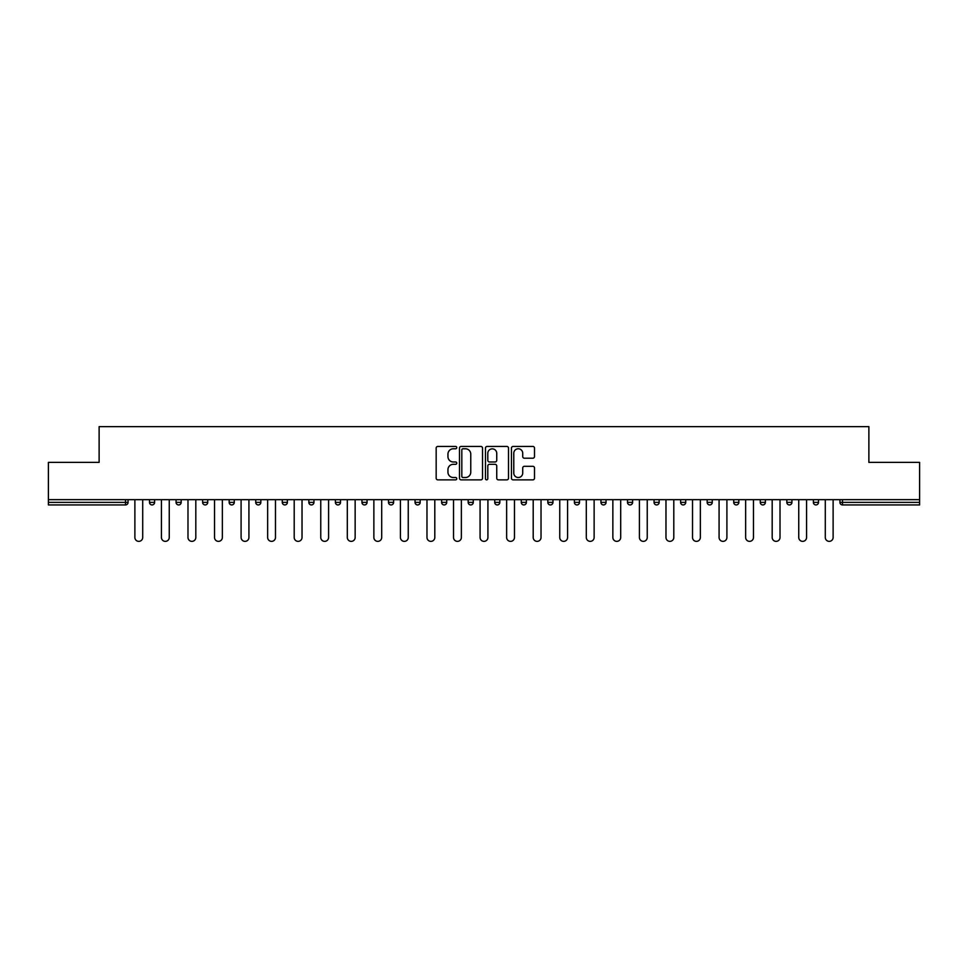 <?xml version="1.0" encoding="UTF-8"?>
<svg xmlns="http://www.w3.org/2000/svg" width="968" height="968" viewBox="0 0 968 968"><rect width="100%" height="100%" fill="white"/><g stroke="black" fill="none" stroke-linecap="round" stroke-linejoin="round"><path stroke-width="1.45" d="M456.763 447.603A1.174 1.174 0 0 0 455.601 446.442L437.839 446.442A1.67 1.67 0 0 0 436.169 448.111L436.169 478.18A1.67 1.67 0 0 0 437.839 479.862L455.601 479.862A1.174 1.174 0 0 0 456.763 478.688A1.174 1.174 0 0 0 455.601 477.514L453.302 477.514A5.348 5.348 0 0 1 447.954 472.166L447.954 469.661A5.348 5.348 0 0 1 453.302 464.313L455.601 464.313A1.174 1.174 0 0 0 456.763 463.152A1.174 1.174 0 0 0 455.601 461.978L453.302 461.978A5.348 5.348 0 0 1 447.954 456.63L447.954 454.125A5.348 5.348 0 0 1 453.302 448.777L455.601 448.777A1.174 1.174 0 0 0 456.763 447.603M532.836 458.215A1.67 1.67 0 0 0 534.505 456.545L534.505 448.111A1.67 1.67 0 0 0 532.836 446.442L513.113 446.442A1.67 1.67 0 0 0 511.443 448.111L511.443 478.18A1.67 1.67 0 0 0 513.113 479.862L532.836 479.862A1.67 1.67 0 0 0 534.505 478.18L534.505 467.992A1.67 1.67 0 0 0 532.836 466.322L524.39 466.322A1.67 1.67 0 0 0 522.72 467.992L522.72 473.049A4.465 4.465 0 0 1 518.255 477.514A4.465 4.465 0 0 1 513.778 473.049L513.778 453.254A4.465 4.465 0 0 1 518.255 448.777A4.465 4.465 0 0 1 522.72 453.254L522.72 456.545A1.67 1.67 0 0 0 524.39 458.215L532.836 458.215M48.4 499.657L48.4 462.377L99.123 462.377L99.123 426.634L868.877 426.634L868.877 462.377L919.6 462.377L919.6 499.657L48.4 499.657L48.4 502.38L125.513 502.38L125.513 499.657M482.536 448.111A1.67 1.67 0 0 0 480.866 446.442L461.155 446.442A1.67 1.67 0 0 0 459.485 448.111L459.485 478.18A1.67 1.67 0 0 0 461.155 479.862L480.866 479.862A1.67 1.67 0 0 0 482.536 478.18L482.536 448.111M487.134 446.442L506.845 446.442A1.67 1.67 0 0 1 508.515 448.111L508.515 478.18A1.67 1.67 0 0 1 506.845 479.862L498.411 479.862A1.67 1.67 0 0 1 496.741 478.18L496.741 465.983A1.67 1.67 0 0 0 495.071 464.313L489.469 464.313A1.67 1.67 0 0 0 487.799 465.983L487.799 478.688A1.174 1.174 0 0 1 486.626 479.862A1.174 1.174 0 0 1 485.464 478.688L485.464 448.111A1.67 1.67 0 0 1 487.134 446.442M125.513 504.933A2.553 2.553 0 0 0 128.066 502.38L125.513 502.38L125.513 504.933A2.553 2.553 0 0 0 128.066 502.38L128.066 499.657L128.066 502.38A2.553 2.553 0 0 1 125.513 504.933L48.4 504.933L48.4 502.38M919.6 499.657L919.6 504.933L842.487 504.933A2.553 2.553 0 0 1 839.934 502.38L839.934 499.657L839.934 502.38L919.6 502.38M149.508 499.657L149.508 502.38L149.508 499.657M152.061 504.933A2.553 2.553 0 0 1 149.508 502.38A2.553 2.553 0 0 0 152.061 504.933A2.553 2.553 0 0 0 154.614 502.38L154.614 499.657L154.614 502.38A2.553 2.553 0 0 1 152.061 504.933A2.553 2.553 0 0 1 149.508 502.38L154.614 502.38A2.553 2.553 0 0 1 152.061 504.933M176.067 499.657L176.067 502.38L176.067 499.657M181.173 499.657L181.173 502.38L181.173 499.657M202.627 499.657L202.627 502.38L202.627 499.657M207.733 499.657L207.733 502.38L207.733 499.657M229.174 499.657L229.174 502.38L229.174 499.657M234.28 499.657L234.28 502.38L234.28 499.657M255.733 499.657L255.733 502.38L255.733 499.657M260.84 499.657L260.84 502.38L260.84 499.657M287.387 499.657L287.387 502.38L282.281 502.38A2.553 2.553 0 0 0 284.834 504.933A2.553 2.553 0 0 1 282.281 502.38L282.281 499.657M308.84 499.657L308.84 502.38L308.84 499.657M313.947 499.657L313.947 502.38L313.947 499.657M335.4 499.657L335.4 502.38L335.4 499.657M340.506 499.657L340.506 502.38A2.553 2.553 0 0 1 337.953 504.933A2.553 2.553 0 0 1 335.4 502.38L340.506 502.38A2.553 2.553 0 0 1 337.953 504.933M361.947 499.657L361.947 502.38L361.947 499.657M367.054 499.657L367.054 502.38L367.054 499.657M388.507 499.657L388.507 502.38L388.507 499.657M393.613 499.657L393.613 502.38L393.613 499.657M415.054 499.657L415.054 502.38L415.054 499.657M420.173 499.657L420.173 502.38L420.173 499.657M441.614 499.657L441.614 502.38L441.614 499.657M446.72 499.657L446.72 502.38L446.72 499.657M468.173 499.657L468.173 502.38L468.173 499.657M473.279 499.657L473.279 502.38L473.279 499.657M499.827 499.657L499.827 502.38A2.553 2.553 0 0 1 497.274 504.933A2.553 2.553 0 0 1 494.721 502.38L494.721 499.657M526.386 499.657L526.386 502.38A2.553 2.553 0 0 1 523.833 504.933A2.553 2.553 0 0 1 521.28 502.38L521.28 499.657M552.946 499.657L552.946 502.38A2.553 2.553 0 0 1 550.393 504.933A2.553 2.553 0 0 1 547.827 502.38L547.827 499.657M579.493 499.657L579.493 502.38A2.553 2.553 0 0 1 576.94 504.933A2.553 2.553 0 0 1 574.387 502.38L574.387 499.657M603.5 504.933A2.553 2.553 0 0 0 606.053 502.38L606.053 499.657L606.053 502.38A2.553 2.553 0 0 1 603.5 504.933A2.553 2.553 0 0 1 600.946 502.38L600.946 499.657M632.6 499.657L632.6 502.38A2.553 2.553 0 0 1 630.047 504.933A2.553 2.553 0 0 1 627.494 502.38L627.494 499.657M654.053 499.657L654.053 502.38L654.053 499.657M659.16 499.657L659.16 502.38A2.553 2.553 0 0 1 656.606 504.933A2.553 2.553 0 0 1 654.053 502.38L659.16 502.38A2.553 2.553 0 0 1 656.606 504.933M683.166 504.933A2.553 2.553 0 0 0 685.719 502.38L685.719 499.657L685.719 502.38A2.553 2.553 0 0 1 683.166 504.933A2.553 2.553 0 0 1 680.613 502.38L680.613 499.657M707.16 499.657L707.16 502.38L707.16 499.657M712.266 499.657L712.266 502.38A2.553 2.553 0 0 1 709.713 504.933A2.553 2.553 0 0 1 707.16 502.38L712.266 502.38A2.553 2.553 0 0 1 709.713 504.933A2.553 2.553 0 0 0 712.266 502.38M733.72 502.38A2.553 2.553 0 0 0 736.273 504.933A2.553 2.553 0 0 0 738.826 502.38L738.826 499.657L738.826 502.38L733.72 502.38A2.553 2.553 0 0 0 736.273 504.933A2.553 2.553 0 0 1 733.72 502.38L733.72 499.657M760.267 499.657L760.267 502.38L760.267 499.657M765.373 499.657L765.373 502.38L765.373 499.657M791.933 499.657L791.933 502.38A2.553 2.553 0 0 1 789.38 504.933A2.553 2.553 0 0 1 786.827 502.38L786.827 499.657M818.492 499.657L818.492 502.38A2.553 2.553 0 0 1 815.939 504.933A2.553 2.553 0 0 1 813.386 502.38L813.386 499.657M178.62 504.933A2.553 2.553 0 0 1 176.067 502.38A2.553 2.553 0 0 0 178.62 504.933A2.553 2.553 0 0 0 181.173 502.38A2.553 2.553 0 0 1 178.62 504.933A2.553 2.553 0 0 1 176.067 502.38L181.173 502.38A2.553 2.553 0 0 1 178.62 504.933M205.18 504.933A2.553 2.553 0 0 1 202.627 502.38A2.553 2.553 0 0 0 205.18 504.933A2.553 2.553 0 0 0 207.733 502.38A2.553 2.553 0 0 1 205.18 504.933A2.553 2.553 0 0 1 202.627 502.38L207.733 502.38A2.553 2.553 0 0 1 205.18 504.933M231.727 504.933A2.553 2.553 0 0 1 229.174 502.38A2.553 2.553 0 0 0 231.727 504.933A2.553 2.553 0 0 0 234.28 502.38A2.553 2.553 0 0 1 231.727 504.933A2.553 2.553 0 0 1 229.174 502.38L234.28 502.38A2.553 2.553 0 0 1 231.727 504.933M258.287 504.933A2.553 2.553 0 0 1 255.733 502.38A2.553 2.553 0 0 0 258.287 504.933A2.553 2.553 0 0 0 260.84 502.38A2.553 2.553 0 0 1 258.287 504.933A2.553 2.553 0 0 1 255.733 502.38L260.84 502.38A2.553 2.553 0 0 1 258.287 504.933M284.834 504.933A2.553 2.553 0 0 0 287.387 502.38A2.553 2.553 0 0 1 284.834 504.933A2.553 2.553 0 0 1 282.281 502.38M311.394 504.933A2.553 2.553 0 0 1 308.84 502.38L313.947 502.38A2.553 2.553 0 0 1 311.394 504.933A2.553 2.553 0 0 0 313.947 502.38A2.553 2.553 0 0 1 311.394 504.933M364.5 504.933A2.553 2.553 0 0 1 361.947 502.38L367.054 502.38A2.553 2.553 0 0 1 364.5 504.933A2.553 2.553 0 0 0 367.054 502.38M391.06 504.933A2.553 2.553 0 0 1 388.507 502.38A2.553 2.553 0 0 0 391.06 504.933A2.553 2.553 0 0 0 393.613 502.38A2.553 2.553 0 0 1 391.06 504.933A2.553 2.553 0 0 1 388.507 502.38L393.613 502.38M417.607 504.933A2.553 2.553 0 0 1 415.054 502.38L420.173 502.38A2.553 2.553 0 0 1 417.607 504.933A2.553 2.553 0 0 0 420.173 502.38M444.167 504.933A2.553 2.553 0 0 1 441.614 502.38L446.72 502.38A2.553 2.553 0 0 1 444.167 504.933A2.553 2.553 0 0 0 446.72 502.38M470.726 504.933A2.553 2.553 0 0 1 468.173 502.38A2.553 2.553 0 0 0 470.726 504.933A2.553 2.553 0 0 0 473.279 502.38A2.553 2.553 0 0 1 470.726 504.933A2.553 2.553 0 0 1 468.173 502.38L473.279 502.38M762.82 504.933A2.553 2.553 0 0 1 760.267 502.38L765.373 502.38A2.553 2.553 0 0 1 762.82 504.933A2.553 2.553 0 0 0 765.373 502.38A2.553 2.553 0 0 1 762.82 504.933M462.994 448.777A1.174 1.174 0 0 0 461.821 449.951L461.821 476.353A1.174 1.174 0 0 0 462.994 477.514L465.414 477.514A5.348 5.348 0 0 0 470.763 472.166L470.763 454.125A5.348 5.348 0 0 0 465.414 448.777L462.994 448.777M496.741 453.326A4.465 4.465 0 0 0 492.276 448.862A4.465 4.465 0 0 0 487.799 453.326L487.799 460.308A1.67 1.67 0 0 0 489.469 461.978L495.071 461.978A1.67 1.67 0 0 0 496.741 460.308L496.741 453.326M134.879 499.657L134.879 537.446A3.92 3.92 0 0 0 138.787 541.366A3.92 3.92 0 0 0 142.707 537.446L142.707 499.657M161.426 499.657L161.426 537.446A3.92 3.92 0 0 0 165.346 541.366A3.92 3.92 0 0 0 169.255 537.446L169.255 499.657M187.986 499.657L187.986 537.446A3.92 3.92 0 0 0 191.894 541.366A3.92 3.92 0 0 0 195.814 537.446L195.814 499.657M214.533 499.657L214.533 537.446A3.92 3.92 0 0 0 218.453 541.366A3.92 3.92 0 0 0 222.362 537.446L222.362 499.657M241.093 499.657L241.093 537.446A3.92 3.92 0 0 0 245.013 541.366A3.92 3.92 0 0 0 248.921 537.446L248.921 499.657M267.652 499.657L267.652 537.446A3.92 3.92 0 0 0 271.56 541.366A3.92 3.92 0 0 0 275.481 537.446L275.481 499.657M294.199 499.657L294.199 537.446A3.92 3.92 0 0 0 298.12 541.366A3.92 3.92 0 0 0 302.028 537.446L302.028 499.657M320.759 499.657L320.759 537.446A3.92 3.92 0 0 0 324.667 541.366A3.92 3.92 0 0 0 328.588 537.446L328.588 499.657M347.306 499.657L347.306 537.446A3.92 3.92 0 0 0 351.227 541.366A3.92 3.92 0 0 0 355.147 537.446L355.147 499.657M373.866 499.657L373.866 537.446A3.92 3.92 0 0 0 377.786 541.366A3.92 3.92 0 0 0 381.694 537.446L381.694 499.657M400.425 499.657L400.425 537.446A3.92 3.92 0 0 0 404.334 541.366A3.92 3.92 0 0 0 408.254 537.446L408.254 499.657M426.973 499.657L426.973 537.446A3.92 3.92 0 0 0 430.893 541.366A3.92 3.92 0 0 0 434.801 537.446L434.801 499.657M453.532 499.657L453.532 537.446A3.92 3.92 0 0 0 457.44 541.366A3.92 3.92 0 0 0 461.361 537.446L461.361 499.657M480.08 499.657L480.08 537.446A3.92 3.92 0 0 0 484 541.366A3.92 3.92 0 0 0 487.92 537.446L487.92 499.657M506.639 499.657L506.639 537.446A3.92 3.92 0 0 0 510.559 541.366A3.92 3.92 0 0 0 514.468 537.446L514.468 499.657M533.199 499.657L533.199 537.446A3.92 3.92 0 0 0 537.107 541.366A3.92 3.92 0 0 0 541.027 537.446L541.027 499.657M559.746 499.657L559.746 537.446A3.92 3.92 0 0 0 563.666 541.366A3.92 3.92 0 0 0 567.575 537.446L567.575 499.657M586.306 499.657L586.306 537.446A3.92 3.92 0 0 0 590.214 541.366A3.92 3.92 0 0 0 594.134 537.446L594.134 499.657M612.853 499.657L612.853 537.446A3.92 3.92 0 0 0 616.773 541.366A3.92 3.92 0 0 0 620.694 537.446L620.694 499.657M639.412 499.657L639.412 537.446A3.92 3.92 0 0 0 643.333 541.366A3.92 3.92 0 0 0 647.241 537.446L647.241 499.657M665.972 499.657L665.972 537.446A3.92 3.92 0 0 0 669.88 541.366A3.92 3.92 0 0 0 673.801 537.446L673.801 499.657M692.519 499.657L692.519 537.446A3.92 3.92 0 0 0 696.44 541.366A3.92 3.92 0 0 0 700.348 537.446L700.348 499.657M719.079 499.657L719.079 537.446A3.92 3.92 0 0 0 722.987 541.366A3.92 3.92 0 0 0 726.908 537.446L726.908 499.657M745.638 499.657L745.638 537.446A3.92 3.92 0 0 0 749.547 541.366A3.92 3.92 0 0 0 753.467 537.446L753.467 499.657M772.186 499.657L772.186 537.446A3.92 3.92 0 0 0 776.106 541.366A3.92 3.92 0 0 0 780.014 537.446L780.014 499.657M798.745 499.657L798.745 537.446A3.92 3.92 0 0 0 802.654 541.366A3.92 3.92 0 0 0 806.574 537.446L806.574 499.657M825.293 499.657L825.293 537.446A3.92 3.92 0 0 0 829.213 541.366A3.92 3.92 0 0 0 833.121 537.446L833.121 499.657M842.487 499.657L842.487 504.933M497.274 504.933A2.553 2.553 0 0 0 499.827 502.38L494.721 502.38M523.833 504.933A2.553 2.553 0 0 0 526.386 502.38L521.28 502.38M550.393 504.933A2.553 2.553 0 0 0 552.946 502.38L547.827 502.38M576.94 504.933A2.553 2.553 0 0 0 579.493 502.38L574.387 502.38M606.053 502.38L600.946 502.38M630.047 504.933A2.553 2.553 0 0 0 632.6 502.38L627.494 502.38M685.719 502.38L680.613 502.38M736.273 504.933A2.553 2.553 0 0 0 738.826 502.38M789.38 504.933A2.553 2.553 0 0 0 791.933 502.38L786.827 502.38M815.939 504.933A2.553 2.553 0 0 0 818.492 502.38L813.386 502.38"/></g></svg>
